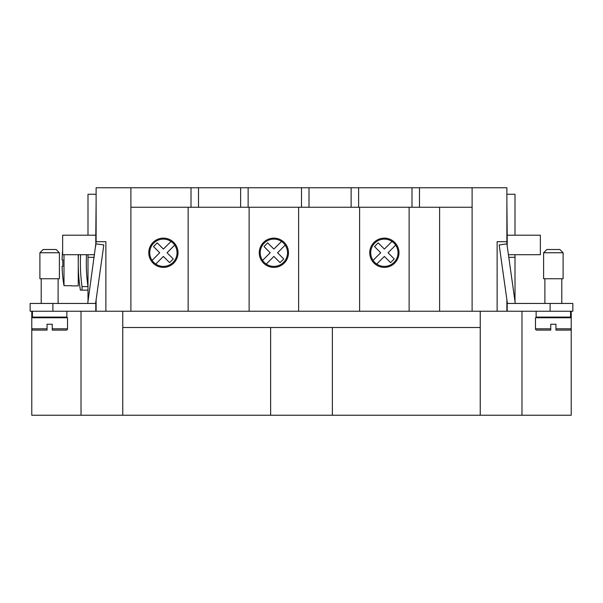 <?xml version="1.0" encoding="UTF-8"?>
<svg xmlns="http://www.w3.org/2000/svg" width="603" height="603" viewBox="0 0 603 603"><rect width="100%" height="100%" fill="white"/><g stroke="black" fill="none" stroke-linecap="round" stroke-linejoin="round"><path stroke-width="0.9" d="M38.275 330.097L47.049 330.097L47.049 328.801L47.049 330.097L33.075 330.097A1.296 1.296 0 0 1 31.778 328.801L31.778 415.241L571.222 415.241L571.222 328.801A1.296 1.296 0 0 1 569.925 330.097L555.951 330.097L555.951 324.248L550.75 324.248L550.75 328.801L535.479 328.801L535.479 317.751L571.222 317.751L571.222 328.801L555.951 328.801M571.222 311.246L571.222 317.751M270.626 327.497L270.626 415.241M332.374 327.497L332.374 415.241M480.237 327.497L480.237 311.246L122.763 311.246L122.763 327.497L480.237 327.497L480.237 415.241M521.979 311.246L521.979 415.241M480.237 311.246L497.128 311.246L497.128 241.705L506.882 241.705L506.882 243.876L499.178 244.954L507.402 303.452M550.102 311.246L550.102 303.452L572.85 303.452L572.85 311.246L497.128 311.246M515.007 235.208L515.007 194.256L506.882 194.256M515.007 301.515L515.007 254.707M87.721 303.452L96.118 241.705L105.872 241.705L105.872 311.246L95.794 311.246L95.794 302.065M96.118 202.058L95.794 235.208L62.644 235.208L62.644 254.707L94.573 254.707M95.794 246.024L95.794 235.208M31.778 311.246L31.778 317.751L67.521 317.751L67.521 328.801A1.296 1.296 0 0 1 66.224 330.097L52.25 330.097L52.25 328.801L52.25 330.097M81.021 311.246L81.021 415.241M105.872 311.246L122.763 311.246M96.118 311.246L96.118 299.751M506.882 299.751L506.882 311.246M96.118 241.705L96.118 187.759L130.889 187.759L130.889 311.246M130.889 187.759L506.882 187.759L506.882 241.705M472.111 187.759L472.111 311.246M472.111 207.259L130.889 207.259M419.492 187.759L419.492 207.259M411.992 187.759L411.992 207.259M358.619 187.759L358.619 207.259M351.119 187.759L351.119 207.259M309.007 187.759L309.007 207.259M301.5 187.759L301.5 207.259M248.135 187.759L248.135 207.259M240.627 187.759L240.627 207.259M198.515 187.759L198.515 207.259M191.008 187.759L191.008 207.259M409.128 207.259L409.128 311.246M359.607 207.259L359.607 311.246M369.745 252.755A14.623 14.623 0 0 1 384.367 238.132A14.623 14.623 0 0 1 398.99 252.755A14.623 14.623 0 0 1 384.367 267.378A14.623 14.623 0 0 1 369.745 252.755M395.681 245.119A13.65 13.65 0 0 1 376.732 264.069A13.65 13.65 0 0 1 377.96 240.703A13.65 13.65 0 0 1 395.681 245.119L388.046 252.755L394.249 258.958L390.571 262.637L384.367 256.433L376.732 264.069M373.053 260.39L380.689 252.755L374.486 246.552L378.164 242.873L384.367 249.077L392.003 241.441M298.636 207.259L298.636 311.246M249.114 207.259L249.114 311.246M259.252 252.755A14.623 14.623 0 0 1 273.875 238.132A14.623 14.623 0 0 1 288.498 252.755A14.623 14.623 0 0 1 273.875 267.378A14.623 14.623 0 0 1 259.252 252.755M285.189 245.119A13.65 13.65 0 0 1 266.24 264.069A13.65 13.65 0 0 1 267.468 240.703A13.65 13.65 0 0 1 285.189 245.119L277.553 252.755L283.757 258.958L280.078 262.637L273.875 256.433L266.24 264.069M262.561 260.39L270.204 252.755L263.993 246.552L267.672 242.873L273.875 249.077L281.511 241.441M188.151 207.259L188.151 311.246M148.768 252.755A14.623 14.623 0 0 1 163.39 238.132A14.623 14.623 0 0 1 178.013 252.755A14.623 14.623 0 0 1 163.39 267.378A14.623 14.623 0 0 1 148.768 252.755M174.704 245.119A13.65 13.65 0 0 1 155.755 264.069A13.65 13.65 0 0 1 156.984 240.703A13.65 13.65 0 0 1 174.704 245.119L167.061 252.755L173.272 258.958L169.594 262.637L163.39 256.433L155.755 264.069M152.077 260.39L159.712 252.755L153.509 246.552L157.187 242.873L163.39 249.077L171.026 241.441M570.574 311.246L570.574 317.095L536.127 317.095L536.127 311.246M550.75 328.801L550.75 330.097L550.75 328.801L550.75 330.097L536.776 330.097A1.296 1.296 0 0 1 535.479 328.801M507.206 246.024L507.206 235.208L540.356 235.208L540.356 254.707L508.427 254.707M506.882 202.058L507.206 235.208M507.206 311.246L507.206 302.065M508.789 257.308L515.007 257.308M550.102 303.452L507.206 303.452M563.104 252.755L563.104 278.752L543.605 278.752L543.605 252.755L546.853 249.506L559.848 249.506L563.104 252.755L543.605 252.755M515.279 303.452L506.904 243.868M95.794 311.246L30.15 311.246L30.15 303.452L95.794 303.452M32.426 311.246L32.426 317.095L66.873 317.095L66.873 311.246M87.993 301.515L87.993 254.707M87.993 235.208L87.993 194.256L96.118 194.256M31.778 317.751L31.778 328.801L47.049 328.801L47.049 324.248L52.25 324.248L52.25 328.801L67.521 328.801M94.211 257.308L87.993 257.308M39.896 278.752L59.395 278.752L59.395 252.755L56.147 249.506L59.395 252.755L39.896 252.755L39.896 278.752L39.896 252.755L43.152 249.506L56.147 249.506M96.096 243.868L103.822 244.954L95.598 303.452M86.515 254.707A162.765 162.765 0 0 0 87.993 286.613L82.031 286.613L82.031 290.126L80.387 290.126A170.815 170.815 0 0 1 78.458 254.707M82.031 286.613A168.667 168.667 0 0 1 80.598 254.707M82.031 290.126L87.993 290.126M78.247 254.707L78.247 285.905L71.418 285.905M62.644 250.584A129.947 129.947 0 0 0 62.079 259.901L62.863 259.901A129.163 129.163 0 0 0 62.863 266.405L62.079 266.405A129.947 129.947 0 0 0 64.001 285.671L64.001 254.707M64.001 285.671L71.418 285.671M62.863 266.405A129.163 129.163 0 0 1 62.863 259.901M122.763 327.497L122.763 415.241M439.61 207.259L439.61 311.246M52.898 311.246L52.898 303.452M544.901 317.751L544.901 317.095M561.8 317.095L561.8 317.751M544.901 303.452L544.901 278.752M561.8 278.752L561.8 303.452M41.2 317.751L41.2 317.095M58.099 317.751L58.099 317.095M41.2 303.452L41.2 278.752M58.099 303.452L58.099 278.752M43.152 249.506L39.896 252.755"/></g></svg>
